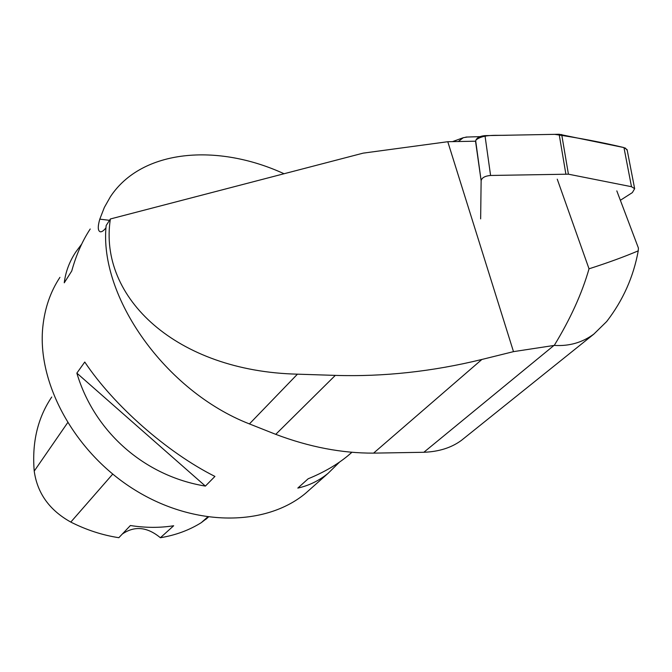 <?xml version="1.0" encoding="UTF-8"?>
<svg xmlns="http://www.w3.org/2000/svg" width="672" height="672" viewBox="0 0 672 672"><rect width="100%" height="100%" fill="white"/><g stroke="black" fill="none" stroke-linecap="round" stroke-linejoin="round"><path stroke-width="1.01" d="M620.365 200.29L632.369 192.595L634.654 188.698L631.495 186.707L568.42 174.182L490.585 175.468C485.024 175.963 481.874 177.702 481.127 180.667L475.709 140.994C476.423 137.928 479.522 136.139 484.991 135.635L559.146 134.266L623.96 147.58L627.102 149.646L627.228 150.31L625.229 147.966M481.127 180.667L480.648 218.879M423.839 452.281L553.938 345.458L513.492 351.641L447.779 141.716L363.166 153.14L110.376 218.971L106.151 225.557C98.725 296.293 165.068 391.121 249.421 423.914L275.747 434.347C309.229 447.014 341.838 453.272 373.573 453.13L423.839 452.281C438.808 451.702 451.248 447.787 461.177 440.546M447.779 141.716L475.532 141.204L481.127 180.709M461.53 440.286L464.117 438.203M557.256 179.189L589.025 268.808C607.782 262.794 624.187 256.805 638.24 250.849L638.4 248.018L616.812 190.882M553.938 345.458L554.257 345.408C570.41 318.931 582.002 293.395 589.025 268.808M59.926 277.351C50.518 291.581 44.822 307.994 42.848 326.592C36.767 382.939 74.609 452.659 134.711 489.863C194.746 527.26 265.986 526.42 305.609 493.265L311.321 488.2M106.016 227.8C103.572 230.84 101.606 232.151 100.111 231.739C97.784 230.706 97.675 226.514 99.792 219.156L104.353 207.43L110.41 196.728C141.876 149.058 217.535 143.128 284.054 173.746M351.994 452.239L348.062 455.624C337.05 464.705 323.736 472.424 308.146 478.783L297.822 488.082C308.927 485.646 319.015 480.724 328.087 473.332L339.587 462.034M81.665 244.138L75.961 251.748C69.493 261.433 65.596 271.782 64.26 282.811L71.736 271.018C76.213 254.881 82.37 240.878 90.208 229.001M214.922 476.423C167.177 452.458 113.828 405.577 84.764 362.032L76.852 373.12C94.315 431.97 144.623 476.179 205.388 486.091L214.922 476.423M51.752 397.009C37.666 417.875 31.828 442.571 34.222 471.106C37.313 493.256 49.51 510.25 70.804 522.085C86.461 529.981 102.472 535.189 118.835 537.701L130.393 525.521C145.421 527.881 159.844 527.957 173.67 525.748L160.381 537.734C175.636 535.206 189.277 530.174 201.306 522.64L207.514 517.843M160.381 537.734C147.235 526.848 134.534 525.63 122.279 534.064M205.388 486.091L76.852 373.12M513.492 351.641L481.883 359.461C432.323 371.574 383.46 376.883 335.303 375.388L297.452 374.17C176.711 371.28 98.095 297.73 110.376 218.971M638.24 250.849C633.494 276.864 622.978 300.426 606.673 321.535L593.905 334.043C582.38 342.569 569.167 346.357 554.257 345.408M467.342 137.029L463.319 137.693L458.287 141.523M475.902 140.036C483.848 133.778 496.826 135.786 508.234 135.206L554.694 134.35C578.945 137.936 602.036 142.346 623.96 147.58L631.495 186.707M484.991 135.635L490.585 175.468M565.849 173.972L559.146 134.266M561.683 134.492L568.42 174.182M34.222 471.106L67.595 422.764M70.804 522.085L112.711 474.113M201.306 522.64L207.589 517.054M99.792 219.156L109.519 220.315M373.573 453.13L481.883 359.461M249.421 423.914L297.452 374.17M275.747 434.347L335.303 375.388M634.654 188.698L627.102 149.646M351.893 452.231L348.062 455.624M328.087 473.332L305.609 493.265M205.716 519.439L208.295 517.154M100.75 231.815L100.111 231.739M593.922 334.06L461.185 440.563M452.483 141.632L463.042 137.794M479.976 136.643L465.898 137.071"/></g></svg>
